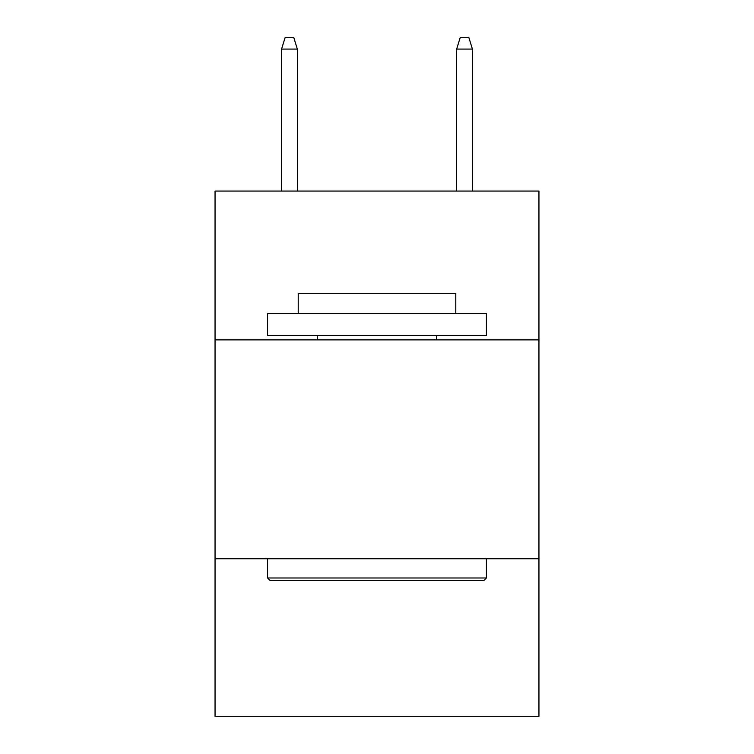 <?xml version="1.0" encoding="UTF-8"?>
<svg xmlns="http://www.w3.org/2000/svg" width="754" height="754" viewBox="0 0 754 754"><rect width="100%" height="100%" fill="white"/><g stroke="black" fill="none" stroke-linecap="round" stroke-linejoin="round"><path stroke-width="1.13" d="M215.05 339.884L538.95 339.884L538.95 191.064L215.05 191.064L215.05 716.3L538.95 716.3L538.95 558.733L215.05 558.733M538.95 558.733L538.95 339.884M270.205 580.618L267.576 577.988L486.424 577.988L483.795 580.618L270.205 580.618M486.424 313.626L486.424 335.511L267.576 335.511L267.576 313.626L486.424 313.626M298.216 313.626L298.216 293.485L455.784 293.485L455.784 313.626M486.424 558.733L486.424 577.988M267.576 558.733L267.576 577.988M436.528 335.511L436.528 339.884M317.472 335.511L317.472 339.884M297.34 191.064L297.34 49.076L281.581 49.076L281.581 191.064M281.581 49.076L285.087 37.7L293.834 37.7L297.34 49.076M456.66 49.076L460.166 37.7L468.913 37.7L472.419 49.076L456.66 49.076L456.66 191.064M472.419 49.076L472.419 191.064"/></g></svg>
